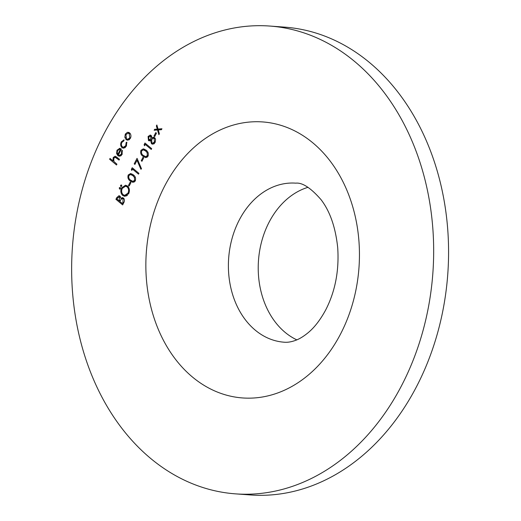 <?xml version="1.0" encoding="UTF-8"?>
<svg xmlns="http://www.w3.org/2000/svg" width="521" height="521" viewBox="0 0 521 521"><rect width="100%" height="100%" fill="white"/><g stroke="black" fill="none" stroke-linecap="round" stroke-linejoin="round"><path stroke-width="0.78" d="M154.691 136.6L154.001 136.02L155.772 132.594L156.463 133.168L154.691 136.6M144.525 145.776L144.109 144.675L144.955 143.028L151.676 148.648L151.266 149.449L145.235 144.408L144.525 145.776M141.94 161.302L141.25 160.722L143.021 157.29L143.711 157.87L141.94 161.302M131.78 170.478L131.357 169.377L132.21 167.729L138.931 173.35L138.514 174.151L132.484 169.104L131.78 170.478M129.195 185.997L128.505 185.424L130.276 181.992L130.966 182.565L129.195 185.997M120.11 189.032L119.452 188.98L119.276 187.768L120.221 187.495L120.397 188.706L119.771 189.116M122.637 204.909L115.922 199.289L116.815 197.55L118.99 195.701L119.947 196.111L120.846 198.332L122.402 197.609L123.444 198.052C124.584 199.296 124.727 200.78 123.887 202.5L122.637 204.909M121.308 141.849L124.005 139.823L123.972 140.761L121.881 142.409C121.087 144.122 121.25 145.587 122.37 146.811L123.457 147.261L125.763 145.646L126.121 142.559L126.798 142.168L126.362 146.167L123.373 148.244L122.012 147.658C120.507 146.056 120.279 144.115 121.308 141.849L122.181 141.914M117.251 157.433L115.577 157.309L113.741 158.182L113.897 161.49L116.925 164.2L116.515 165.001L109.625 159.237L110.035 158.436L112.946 160.865L113.213 157.537L115.161 156.202L119.465 159.283L119.055 160.084L115.095 157.179L117.134 157.329M354.957 61.745A234.528 180.683 -85.8 0 0 269.761 26.05A234.528 180.683 -85.8 0 0 72.452 246.778A234.528 180.683 -85.8 0 0 235.544 493.862A234.528 180.683 -85.8 0 0 422.837 331.265A234.528 180.683 -85.8 0 0 354.957 61.745M120.188 148.452L119.322 148.387L121.393 149.104L118.378 154.932L119.452 155.388L121.419 154.066L121.621 150.803L122.272 150.328L122.07 154.476L119.368 156.274L117.85 155.636L116.6 153.519L116.997 150.204L119.745 148.374M124.832 137.277L125.3 134.112L127.391 132.314L129.599 132.881C131.051 134.372 131.318 136.202 130.387 138.365L127.547 140.24L126.115 139.628L124.832 137.277L125.62 137.336M122.735 195.492C120.696 193.447 120.312 190.907 121.562 187.879L125.528 185.209L127.541 186.088C129.566 188.146 129.944 190.693 128.661 193.721L124.701 196.345L122.735 195.492L125.092 195.395M121.406 186.511L120.748 186.466L120.572 185.255L121.517 184.981L121.693 186.192L121.067 186.603M135.271 180.917L132.946 182.363L130.198 180.95C128.159 179.615 127.489 177.635 128.205 175.01L130.608 173.526L133.33 174.887C135.356 176.267 136.007 178.273 135.271 180.917M134.906 164.415L134.216 163.841L137.049 158.351L141.523 168.804L140.878 169.26L137.036 160.286L134.906 164.415M148.016 156.215L145.698 157.668L142.949 156.248C140.904 154.913 140.24 152.933 140.957 150.309L143.353 148.824L146.075 150.185C148.107 151.565 148.752 153.578 148.016 156.215M151.129 135.421L151.885 137.863L153.571 137.212L154.561 137.635L155.603 139.478L155.121 142.461L152.653 144.219L151.487 143.744L150.556 140.442L149.273 140.891L148.459 140.553L148.081 136.495L150.217 135.043L151.129 135.421M157.531 129.996L154.144 130.25L154.633 129.299L157.27 129.097L156.365 125.939L156.86 124.988L158.019 129.045L161.946 128.752L161.458 129.703L158.28 129.944L159.367 133.747L158.879 134.698L157.531 129.996L158.312 130.055M235.544 493.862L250.458 494.95A234.528 180.683 -85.8 0 0 437.744 332.352A234.528 180.683 -85.8 0 0 369.871 62.839A234.528 180.683 -85.8 0 0 284.674 27.138L269.761 26.05M307.983 187.326A79.739 61.432 -85.8 0 0 258.494 260.383A79.739 61.432 -85.8 0 0 296.827 339.861M111.123 159.341L109.625 159.237M113.604 160.917L112.946 160.865M114.132 157.609L113.213 157.537M116.19 157.264L116.554 156.867M122.233 154.131L121.419 154.066M122.461 150.869L121.621 150.803M120.735 155.987L117.85 155.636M120.533 155.831L120.136 155.44M117.42 153.578L116.6 153.519M117.863 150.263L116.997 150.204M120.507 149.273L121.074 148.869M117.818 154.346L120.371 149.397L119.654 149.214L117.622 150.667L117.218 152.731L117.818 154.346L118.651 154.405M121.204 149.462L120.371 149.397M126.57 145.711L125.763 145.646M126.922 142.617L126.121 142.559M124.779 147.918L122.012 147.658M124.695 147.853L124.187 147.319M126.18 134.177L125.3 134.112M128.739 133.259L129.429 132.751M128.85 132.425L127.391 132.314M128.947 139.941L126.115 139.628M128.798 139.823L128.329 139.348M129.188 133.689L128.107 133.213L125.906 134.62L126.531 138.833L127.652 139.302L129.781 137.863L129.188 133.689L130.348 133.773M130.589 137.922L129.781 137.863M117.42 199.4L115.922 199.289M123.737 198.338L120.846 198.332M120.611 196.997L119.543 196.918L117.583 197.98L117.023 199.068L119.179 200.865L119.543 196.918L119.016 196.678L120.507 196.788M120.41 200.396L119.452 200.331M120.13 200.937L119.179 200.865M120.136 200.911L119.863 201.445L122.363 203.535L122.949 202.395L123.034 198.853L122.409 198.586L121.08 199.309L120.136 200.911M124.122 198.937L123.034 198.853M123.9 202.461L122.949 202.395M123.314 203.6L122.363 203.535M122.539 187.951L121.562 187.879M125.711 186.218L126.837 185.606M126.089 196.15L125.418 195.688M127.124 186.889L125.541 186.205L122.272 188.42C121.217 190.901 121.504 192.991 123.145 194.691L124.701 195.362L127.958 193.174C129.052 190.693 128.772 188.595 127.124 186.889L128.368 186.98M128.889 193.245L127.958 193.174M120.455 187.86L119.276 187.768M121.758 185.339L120.572 185.255M129.455 185.489L128.505 185.424M134.21 182.083L133.181 181.38M131.943 181.074L130.198 180.95M129.241 175.082L128.205 175.01M131.305 174.581L132.034 173.975M128.908 175.557C128.427 177.615 128.993 179.146 130.615 180.142L132.888 181.36L134.594 180.312L134.431 177.433L132.914 175.688L130.615 174.528L128.908 175.557M134.275 175.785L132.914 175.688M135.382 177.505L134.431 177.433M135.499 180.377L134.594 180.312M132.308 169.449L131.357 169.377M133.988 169.214L132.484 169.104M135.167 163.913L134.216 163.841M137.902 160.344L137.036 160.286M142.2 160.794L141.25 160.722M146.955 157.388L145.926 156.684M144.688 156.372L142.949 156.248M141.986 150.387L140.957 150.309M144.05 149.879L144.786 149.28M141.66 150.856C141.178 152.92 141.745 154.444 143.36 155.447L145.633 156.658L147.345 155.616L147.176 152.738L145.659 150.986L143.36 149.827L141.66 150.856M147.026 151.083L145.659 150.986M148.133 152.803L147.176 152.738M148.244 155.681L147.345 155.616M145.059 144.747L144.109 144.675M146.733 144.519L145.235 144.408M154.822 137.883L151.885 137.863M153.91 143.92L151.487 143.744M154.047 143.829L153.649 143.327M151.259 140.494L150.556 140.442M150.185 140.683L148.459 140.553M150.869 140.468L150.621 140.058M149.097 136.574L148.081 136.495M151.722 136.281L150.211 136.007L151.657 136.111M151.924 138.964L150.921 138.886L150.699 136.202L148.745 137.121L148.882 139.758L151.351 140.11M148.882 139.758L150.921 138.886M154.157 138.449L153.487 138.163L151.618 139.446L151.924 142.956L152.633 143.255L154.437 141.875L154.157 138.449L155.271 138.527M155.356 141.94L154.437 141.875M154.952 136.092L154.001 136.02M157.042 130.035L157.322 129.495L154.633 129.299M157.322 129.495L159.96 129.299L157.27 129.097M157.147 125.997L156.365 125.939M161.738 129.162L158.019 129.045M192.295 376.898A138.371 106.603 94.2 0 1 206.531 137.668A138.371 106.603 94.2 0 1 359.132 265.3A138.371 106.603 94.2 0 1 192.295 376.898M295.752 183.151A79.739 61.432 -85.8 0 0 232.073 238.436A79.739 61.432 -85.8 0 0 255.153 330.073A79.739 61.432 -85.8 0 0 284.121 342.206C287.514 342.544 291.376 341.913 295.7 340.324C299.328 339.002 303.3 336.599 307.631 333.114C314.124 327.891 320.135 320.187 325.664 310.002C335.224 291.441 339.236 270.66 337.706 247.677C335.55 227.306 329.982 211.285 320.995 199.602C310.77 187.912 302.356 182.428 295.752 183.151M118.247 158.26L116.743 158.15M117.785 197.622L116.815 197.55M119.452 155.388L121.334 155.525M119.654 149.214L121.269 149.332M123.457 147.261L125.463 147.41M128.107 133.213L130.061 133.356M127.652 139.302L129.618 139.446M122.409 198.586L123.998 198.703M125.541 186.205L128.225 186.401M124.701 195.362L127.384 195.557M130.615 174.528L133.298 174.724M132.888 181.36L134.887 181.503M143.36 149.827L146.043 150.028M145.633 156.658L147.632 156.808M153.487 138.163L155.128 138.28M152.633 143.255L154.509 143.392"/></g></svg>

